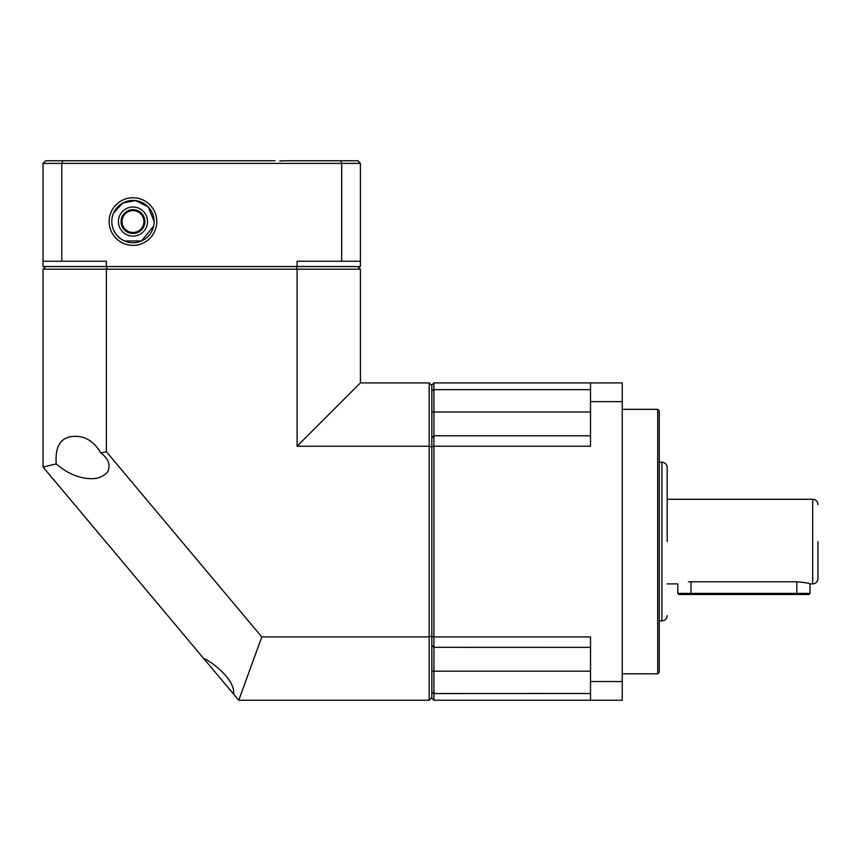 <?xml version="1.0" encoding="UTF-8"?>
<svg xmlns="http://www.w3.org/2000/svg" width="861" height="861" viewBox="0 0 861 861"><rect width="100%" height="100%" fill="white"/><g stroke="black" fill="none" stroke-linecap="round" stroke-linejoin="round"><path stroke-width="1.29" d="M431.824 697.614L429.176 700.262L238.755 700.262L233.557 694.052C235.527 681.438 215.358 663.691 203.497 658.245L43.05 467.028L43.05 269.17L45.698 266.533M236.28 697.302L200.774 654.995M90.749 478.651C78.911 478.382 67.395 473.475 56.191 463.939C54.943 445.837 61.077 436.635 74.595 436.333C85.228 436 93.989 441.542 100.866 452.972C108.723 458.87 110.918 465.274 107.464 472.194C102.933 476.8 97.358 478.953 90.749 478.651M43.05 269.17L297.088 269.17L297.088 446.224L429.176 446.224L429.176 382.897L360.415 382.897L360.415 269.17L357.767 266.533M431.878 390.7L431.878 411.988L431.824 390.765L433.933 389.613L433.933 382.897L431.824 385.007L431.824 698.142L433.933 700.262L433.933 693.546L431.824 692.395L431.878 671.171L431.878 692.459M431.824 636.193L429.176 636.936L261.809 636.936L106.377 451.702L106.377 269.17L107.108 266.533M360.415 269.17L297.088 269.17L296.356 266.533M297.088 446.224L360.415 382.897M429.176 382.897L431.824 385.545M431.824 446.956L429.176 446.224L429.176 700.262M261.809 636.936L238.755 700.262M56.191 463.939L43.05 467.028M106.377 451.702L100.866 452.972M132.971 233.471A11.903 11.903 0 0 0 144.874 221.568A11.903 11.903 0 0 0 132.971 209.664A11.903 11.903 0 0 0 121.067 221.568A11.903 11.903 0 0 0 132.971 233.471M132.971 232.502A10.935 10.935 0 0 0 143.905 221.568A10.935 10.935 0 0 0 132.971 210.633A10.935 10.935 0 0 0 122.036 221.568A10.935 10.935 0 0 0 132.971 232.502M132.971 207.017A14.551 14.551 0 0 1 147.511 221.568A14.551 14.551 0 0 1 132.971 236.118A14.551 14.551 0 0 1 118.42 221.568A14.551 14.551 0 0 1 132.971 207.017M153.624 226.163L141.43 240.962L124.544 240.972M121.293 239.218L118.334 236.85M115.783 233.901L113.706 230.317M112.909 228.294L112.307 226.131M112.317 216.994L112.909 214.83M113.706 212.807L122.908 202.959L135.651 200.581L148.35 207.038L154.13 221.568A21.159 21.159 0 0 1 132.971 242.727A21.159 21.159 0 0 1 111.812 221.568A21.159 21.159 0 0 1 132.971 200.409A21.159 21.159 0 0 1 154.13 221.568M156.777 221.568A23.807 23.807 0 0 1 132.971 245.374A23.807 23.807 0 0 1 109.164 221.568A23.807 23.807 0 0 1 132.971 197.761A23.807 23.807 0 0 1 156.777 221.568M279.75 160.996L284.431 160.738L279.75 160.996M45.698 160.738L62.788 160.738L61.788 163.386L61.788 261.238L106.377 261.238L106.377 266.533L360.415 266.533L360.415 163.386L43.05 163.386L45.698 160.738M43.05 163.386L43.05 266.533L106.377 266.533M297.088 266.533L297.088 261.238L341.677 261.238L341.677 163.386L340.676 160.738L284.431 160.738M341.677 261.238L360.415 261.238M43.05 261.238L61.788 261.238M275.079 160.738L62.788 160.738M340.676 160.738L357.767 160.738L360.415 163.386M667.2 541.58L667.2 467.523L667.2 541.58M817.95 541.58L817.95 578.603L817.95 541.58M657.686 409.341L659.268 410.934L659.268 672.226L657.686 673.819L657.686 409.341L622.245 409.341M691.006 581.778L691.006 594.467L678.834 594.467L677.779 593.412L796.791 593.412L796.791 581.778L691.006 581.778C673.937 584.092 673.937 584.092 691.006 581.778L688.402 581.853M796.791 581.778C804.831 582.499 809.243 583.198 810.018 583.898L810.018 593.412L796.791 593.412L796.791 594.467L808.963 594.467L810.018 593.412M431.824 645.255L431.878 671.171L590.506 671.171M431.878 645.255L433.933 647.311L433.933 636.936L431.824 636.344M431.824 446.805L433.933 446.224L433.933 636.936L590.506 636.936L590.506 681.525L622.245 681.525L622.245 401.635L590.506 401.635L590.506 446.224L433.933 446.224L433.933 435.838L431.878 437.905L433.933 435.784L590.506 435.784M433.933 389.613L433.933 411.988L431.878 411.988L431.824 437.905M622.245 681.525L622.245 700.262L433.933 700.262M590.506 693.503L433.933 693.546M590.506 647.364L433.933 647.311M622.245 401.635L622.245 382.897L433.933 382.897M433.933 389.646L590.506 389.646M431.953 437.829L433.933 435.838M590.506 681.525L590.506 700.262M433.933 693.503L433.933 647.364M590.506 382.897L590.506 401.635M590.506 411.988L433.933 411.988L433.933 435.784M691.006 594.467L796.791 594.467M659.268 620.921L661.915 620.921L661.915 462.239C665.122 462.561 666.877 464.316 667.2 467.523M810.018 583.898L812.666 583.898L812.666 499.262C815.862 499.584 817.627 501.35 817.95 504.557M657.686 673.819L622.245 673.819M677.779 593.412L677.779 583.898L667.2 583.898M661.915 462.239L659.268 462.239M661.915 620.921C665.122 620.598 666.877 618.833 667.2 615.626M812.666 499.262L667.2 499.262M812.666 583.898C815.862 583.575 817.627 581.81 817.95 578.603"/></g></svg>

